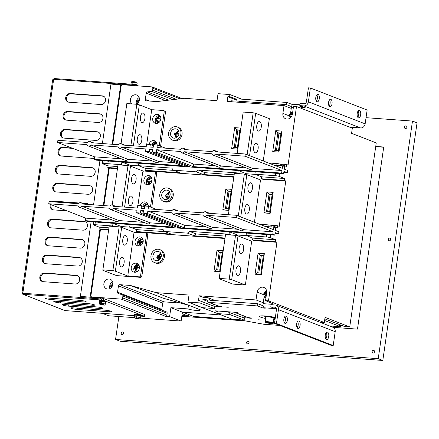 <?xml version="1.0" encoding="UTF-8"?>
<svg xmlns="http://www.w3.org/2000/svg" width="439" height="439" viewBox="0 0 439 439"><rect width="100%" height="100%" fill="white"/><g stroke="black" fill="none" stroke-linecap="round" stroke-linejoin="round"><path stroke-width="0.66" d="M131.618 178.218A4.818 2.305 -85.8 0 1 134.197 174.278A4.818 2.305 -85.8 0 1 136.068 179.946A4.818 2.305 -85.8 0 1 133.494 183.886A4.818 2.305 -85.8 0 1 131.618 178.218M128.49 199.932A4.818 2.305 -85.8 0 1 131.063 195.992A4.818 2.305 -85.8 0 1 132.94 201.66A4.818 2.305 -85.8 0 1 130.361 205.6A4.818 2.305 -85.8 0 1 128.49 199.932M122.047 206.917L128.007 165.563L118.009 164.834L112.225 204.969M128.007 165.563L130.493 166.134L143.449 171.166M130.493 166.134L124.588 207.104M252.414 188.457A4.818 2.305 94.2 0 0 250.543 182.789A4.818 2.305 94.2 0 0 247.969 186.729A4.818 2.305 94.2 0 0 249.84 192.397A4.818 2.305 94.2 0 0 252.414 188.457M249.286 210.166A4.818 2.305 94.2 0 0 247.415 204.503A4.818 2.305 94.2 0 0 244.836 208.443A4.818 2.305 94.2 0 0 246.713 214.106A4.818 2.305 94.2 0 0 249.286 210.166M238.311 216.004L244.353 174.069L234.36 173.339L228.401 214.698M244.353 174.069L246.839 174.645L260.514 179.952L254.417 222.255M246.839 174.645L240.742 216.948M122.788 239.507A4.818 2.305 -85.8 0 1 125.362 235.567A4.818 2.305 -85.8 0 1 127.239 241.231A4.818 2.305 -85.8 0 1 124.66 245.171A4.818 2.305 -85.8 0 1 122.788 239.507M119.66 261.216A4.818 2.305 -85.8 0 1 122.234 257.276A4.818 2.305 -85.8 0 1 124.105 262.945A4.818 2.305 -85.8 0 1 121.532 266.885A4.818 2.305 -85.8 0 1 119.66 261.216M119.172 226.848L109.179 226.118L102.869 269.892L112.867 270.622L119.172 226.848L121.658 227.418L134.619 232.451M102.869 269.892L102.858 270.281L116.533 275.588L129.028 276.504L129.071 276.197M121.658 227.418L115.353 271.192L129.028 276.504M115.353 271.192L112.867 270.622M140.453 116.933A4.818 2.305 -85.8 0 1 143.026 112.993A4.818 2.305 -85.8 0 1 144.897 118.662A4.818 2.305 -85.8 0 1 142.324 122.602A4.818 2.305 -85.8 0 1 140.453 116.933M137.319 138.647A4.818 2.305 -85.8 0 1 139.898 134.707A4.818 2.305 -85.8 0 1 141.77 140.376A4.818 2.305 -85.8 0 1 139.196 144.316A4.818 2.305 -85.8 0 1 137.319 138.647M130.877 145.633L136.836 104.279L139.322 104.85L152.284 109.876M139.322 104.85L133.418 145.819M136.836 104.279L126.844 103.544L121.06 143.685M261.249 127.173A4.818 2.305 94.2 0 0 259.372 121.504A4.818 2.305 94.2 0 0 256.799 125.444A4.818 2.305 94.2 0 0 258.67 131.113A4.818 2.305 94.2 0 0 261.249 127.173M258.116 148.881A4.818 2.305 94.2 0 0 256.244 143.218A4.818 2.305 94.2 0 0 253.671 147.158A4.818 2.305 94.2 0 0 255.542 152.821A4.818 2.305 94.2 0 0 258.116 148.881M247.141 154.72L253.182 112.785L255.668 113.355L269.343 118.667L263.246 160.97M255.668 113.355L249.571 155.664M253.182 112.785L243.19 112.055L237.23 153.414M243.585 249.742A4.818 2.305 94.2 0 0 241.713 244.073A4.818 2.305 94.2 0 0 239.134 248.013A4.818 2.305 94.2 0 0 241.011 253.682A4.818 2.305 94.2 0 0 243.585 249.742M240.457 271.456A4.818 2.305 94.2 0 0 238.58 265.787A4.818 2.305 94.2 0 0 236.006 269.727A4.818 2.305 94.2 0 0 237.878 275.396A4.818 2.305 94.2 0 0 240.457 271.456M235.523 235.359L225.525 234.624L219.22 278.403L229.213 279.133L235.523 235.359L238.009 235.93L251.684 241.236L245.374 285.01L231.699 279.703L229.213 279.133M219.22 278.403L219.204 278.787L232.879 284.099L245.374 285.01M238.009 235.93L231.699 279.703M273.19 322.961L273.887 318.143A4.011 0.51 -171.8 0 0 273.426 317.831A4.011 0.51 -171.8 0 0 268.992 316.942A4.011 0.51 -171.8 0 0 265.941 317.002L265.249 321.814A4.011 0.51 8.2 0 1 268.3 321.754A4.011 0.51 8.2 0 1 272.734 322.643A4.011 0.51 8.2 0 1 273.19 322.961C273.799 323.839 271.379 323.713 265.935 322.572L265.249 321.814M273.826 318.571A5.263 0.669 -171.8 0 0 275.121 318.324A5.263 0.669 -171.8 0 0 274.523 317.907A5.263 0.669 -171.8 0 0 268.706 316.744A5.263 0.669 -171.8 0 0 264.706 316.821A5.263 0.669 -171.8 0 0 265.304 317.232A5.263 0.669 -171.8 0 0 265.88 317.43M261.216 320.08L258.555 319.79L261.216 320.08M228.264 307.289L225.602 306.998L228.264 307.289M265.381 297.653A4.011 3.485 -68.8 0 0 265.886 298.18M285.065 323.428A3.748 1.794 -85.8 0 1 283.83 319.351A3.748 1.794 -85.8 0 1 285.866 316.014A3.748 1.794 -85.8 0 1 286.124 316.075A3.748 1.794 -85.8 0 1 287.358 320.152A3.748 1.794 -85.8 0 1 285.323 323.488A3.748 1.794 -85.8 0 1 285.065 323.428M297.834 328.383A3.748 1.794 -85.8 0 1 296.599 324.306A3.748 1.794 -85.8 0 1 298.635 320.969A3.748 1.794 -85.8 0 1 298.893 321.03A3.748 1.794 -85.8 0 1 300.128 325.107A3.748 1.794 -85.8 0 1 298.092 328.443A3.748 1.794 -85.8 0 1 297.834 328.383M326.462 339.495A3.748 1.794 -85.8 0 1 325.228 335.418A3.748 1.794 -85.8 0 1 327.264 332.082A3.748 1.794 -85.8 0 1 327.521 332.142A3.748 1.794 -85.8 0 1 328.756 336.219A3.748 1.794 -85.8 0 1 326.72 339.556A3.748 1.794 -85.8 0 1 326.462 339.495M266.95 291.019L265.864 292.511L265.727 293.482L263.894 293.444L263.762 294.086L263.707 294.761L265.535 294.794L265.957 297.894M273.941 308.123L273.843 308.82L276.18 308.99L270.786 306.899L274.847 307.196A2.228 1.937 111.2 0 1 275.341 307.305A2.228 1.937 111.2 0 1 276.482 309.528L274.49 323.356L276.444 323.499L278.436 309.671A4.461 3.874 -68.8 0 0 276.147 305.226A4.461 3.874 -68.8 0 0 275.165 305.006L271.104 304.71L270.786 306.899M213.502 306.082L220.899 306.625L221.893 306.554L217.925 305.862A2.228 1.937 111.2 0 1 217.431 305.747L208.454 302.262A2.228 1.937 -68.8 0 0 208.942 302.372L257.512 305.928L262.906 308.019L265.249 308.194L264.262 307.81A3.567 1.707 -85.8 0 1 263.12 303.667L264.157 296.462M234.821 312.266A2.228 1.937 -68.8 0 0 235.523 312.771A2.228 1.937 -68.8 0 0 236.017 312.881L238.267 312.908L235.617 312.321L215.428 310.845L218.013 311.849M243.376 317.677L250.817 318.22L251.777 318.154L247.837 317.474A2.228 1.937 111.2 0 1 247.344 317.359L235.523 312.771M194.45 304.551L194.883 304.721M228.812 317.891L194.433 304.688M263.126 305.796L257.83 303.739L209.968 300.238A0.894 0.774 111.2 0 1 209.304 299.508A2.228 1.937 -68.8 0 0 208.135 297.79A2.228 1.937 -68.8 0 0 207.647 297.68L203.197 297.351L202.878 299.541L206.621 299.815A0.894 0.774 111.2 0 1 207.285 300.545A2.228 1.937 -68.8 0 0 208.454 302.262M274.49 323.356L331.253 345.389L333.206 345.531L335.198 331.703A4.461 3.874 -68.8 0 0 332.905 327.258L276.147 305.226M333.206 345.531L276.444 323.499M284.851 316.552A3.748 1.794 -85.8 0 1 284.39 322.808M297.62 321.507A3.748 1.794 -85.8 0 1 297.159 327.768M326.243 332.619A3.748 1.794 -85.8 0 1 325.787 338.881M273.843 308.82L272.849 308.436L264.262 307.81M238.849 319.718L263.91 324.273L279.857 325.442M296.726 326.676L297.746 326.748M257.83 303.739L257.512 305.928M263.186 306.093L262.906 308.019M207.482 301.33L202.878 299.541M263.12 303.667L271.708 304.293L271.878 303.108M272.91 303.503L272.8 304.26A1.783 0.856 -85.8 0 0 272.762 304.831M271.708 304.293A3.567 1.707 94.2 0 0 271.659 304.748M271.966 307.355A3.567 1.707 94.2 0 0 272.849 308.436M267 322.341L266.901 322.66L269.058 323.142L271.313 323.307L271.412 322.989L267 322.341M271.362 322.978L271.313 323.307M269.151 322.5L269.058 323.142M265.727 293.482L266.517 293.79L263.894 293.444M266.33 295.101L265.535 294.794M264.404 293.642L264.251 294.712M316.332 101.135A3.748 1.794 94.2 0 0 316.793 94.873M317.007 101.749A3.748 1.794 94.2 0 0 317.265 101.81A3.748 1.794 94.2 0 0 319.301 98.479A3.748 1.794 94.2 0 0 318.066 94.396A3.748 1.794 94.2 0 0 317.814 94.341A3.748 1.794 94.2 0 0 315.773 97.672A3.748 1.794 94.2 0 0 317.007 101.749M329.102 106.09A3.748 1.794 94.2 0 0 329.563 99.829M329.777 106.71A3.748 1.794 94.2 0 0 330.035 106.765A3.748 1.794 94.2 0 0 332.071 103.434A3.748 1.794 94.2 0 0 330.836 99.351A3.748 1.794 94.2 0 0 330.583 99.296A3.748 1.794 94.2 0 0 328.542 102.627A3.748 1.794 94.2 0 0 329.777 106.71M357.73 117.202A3.748 1.794 94.2 0 0 358.191 110.941M358.405 117.822A3.748 1.794 94.2 0 0 358.663 117.877A3.748 1.794 94.2 0 0 360.699 114.546A3.748 1.794 94.2 0 0 359.464 110.463A3.748 1.794 94.2 0 0 359.212 110.408A3.748 1.794 94.2 0 0 357.17 113.739A3.748 1.794 94.2 0 0 358.405 117.822M292.714 112.241L291.628 113.734L291.485 114.705L289.658 114.667L289.471 115.984L291.298 116.017L291.161 116.983A1.783 1.547 111.2 0 1 290.437 115.951M292.681 112.23L292.506 112.214C290.827 112.576 289.817 113.619 289.477 115.353L290.146 118.02M301.812 107.22L302.844 107.544L302.943 106.842M302.844 107.544L305.187 107.714L299.793 105.618L300.106 103.428L304.167 103.73A2.228 1.937 -68.8 0 0 306.433 101.683L308.43 87.849L310.378 87.992L308.387 101.826A4.461 3.874 111.2 0 1 303.854 105.914L299.793 105.618M242.202 102.523L238.657 101.151L286.519 104.647L291.545 106.6M310.378 87.992L367.141 110.024L365.149 123.858A4.461 3.874 111.2 0 1 360.611 127.947L349.724 127.151M231.386 101.733L231.518 100.805L235.26 101.08A0.894 0.774 -68.8 0 0 236.122 100.46A2.228 1.937 111.2 0 1 238.262 98.907L286.832 102.463L292.577 104.581M286.519 104.647L286.832 102.463M238.657 101.151A0.894 0.774 -68.8 0 0 237.801 101.766A2.228 1.937 111.2 0 1 237.603 102.188M292.149 105.086L292.226 104.553M299.914 104.767L293.34 104.284A3.567 1.707 94.2 0 0 291.43 107.204L290.569 113.185M302.059 107.237A1.783 0.856 94.2 0 0 301.939 107.209A1.783 0.856 94.2 0 0 301.066 108.268M300.018 107.835A3.567 1.707 -85.8 0 1 300.611 105.936M292.204 115.013L289.658 114.667M292.215 114.985L291.485 114.705M291.71 116.176L291.298 116.017M290.163 114.864L290.009 115.934M80.381 296.303L92.141 297.422L80.381 296.303L91.131 221.711M93.562 204.837L99.966 160.427M102.397 143.548L110.963 84.085L121.779 84.936M92.141 297.422L92.185 297.121M265.31 226.48L273.821 227.106L273.453 229.646L236.467 215.286L207.021 213.134A2.409 2.091 -68.8 0 0 205.864 211.845A2.409 2.091 -68.8 0 0 205.337 211.724A2.409 2.091 -68.8 0 0 203.284 212.86L175.787 210.846A2.409 2.091 -68.8 0 0 174.634 209.562A2.409 2.091 -68.8 0 0 174.102 209.441A2.409 2.091 -68.8 0 0 172.05 210.577L148.152 208.827L148.514 206.286L144.766 206.012L144.404 208.552L141.122 208.311L141.49 205.776L137.742 205.501L137.374 208.037L113.476 206.292A2.409 2.091 -68.8 0 0 112.318 205.002A2.409 2.091 -68.8 0 0 111.786 204.887A2.409 2.091 -68.8 0 0 109.739 206.017L82.241 204.009A2.409 2.091 -68.8 0 0 81.083 202.719A2.409 2.091 -68.8 0 0 80.556 202.598A2.409 2.091 -68.8 0 0 78.504 203.734L49.058 201.578L48.745 203.767L78.186 205.924A2.409 2.091 -68.8 0 0 79.344 207.208A2.409 2.091 -68.8 0 0 81.923 206.193L109.421 208.207A2.409 2.091 -68.8 0 0 110.579 209.491A2.409 2.091 -68.8 0 0 113.158 208.481L137.056 210.226L136.694 212.767L140.442 213.041L140.809 210.5L144.085 210.742L143.718 213.283L147.471 213.557L147.833 211.016L171.731 212.761A2.409 2.091 -68.8 0 0 172.889 214.051A2.409 2.091 -68.8 0 0 175.474 213.036L202.966 215.05A2.409 2.091 -68.8 0 0 204.124 216.334A2.409 2.091 -68.8 0 0 206.703 215.324L236.149 217.475L273.14 231.83L243.694 229.679L206.703 215.324M237.296 229.213L212.46 227.397L175.474 213.036M165.536 223.961L150.149 222.836L113.158 208.481M143.751 222.37L118.914 220.554L81.923 206.193M177.57 226.42L177.433 227.397L180.709 227.638L143.718 213.283M143.943 211.719L140.809 210.5M110.579 209.491L147.564 223.852A2.409 2.091 -68.8 0 0 150.149 222.836M79.344 207.208L116.33 221.569A2.409 2.091 -68.8 0 0 118.914 220.554M112.516 220.087L85.731 218.128L85.369 220.663L173.685 227.122L136.694 212.767M85.731 218.128L48.745 203.767M85.369 220.663L87.345 221.432L274.748 235.139L275.116 232.599L278.578 233.943L278.891 231.754L275.434 230.409L275.796 227.874L273.821 227.106M144.629 206.994L141.49 205.776M156.663 209.447L148.514 206.286M147.471 213.557L184.457 227.912L272.773 234.371L274.748 235.139M177.433 227.397L140.442 213.041M236.467 215.286L236.149 217.475M272.773 234.371L273.14 231.83M204.124 216.334L241.115 230.694A2.409 2.091 -68.8 0 0 243.694 229.679M172.889 214.051L209.88 228.406A2.409 2.091 -68.8 0 0 212.46 227.397M206.061 226.925L184.824 225.372L147.833 211.016M184.457 227.912L184.824 225.372M274.962 233.68L278.578 233.943M252.529 168.395L281.97 170.546L244.978 156.191L215.538 154.034L252.529 168.395A2.409 2.091 111.2 0 1 250.477 169.525A2.409 2.091 111.2 0 1 249.945 169.41L212.953 155.049A2.409 2.091 111.2 0 1 211.801 153.765L184.303 151.751L221.294 166.112L246.125 167.928M215.538 154.034A2.409 2.091 111.2 0 1 213.486 155.17A2.409 2.091 111.2 0 1 212.953 155.049M221.294 166.112A2.409 2.091 111.2 0 1 219.242 167.243A2.409 2.091 111.2 0 1 218.71 167.122L181.719 152.767A2.409 2.091 111.2 0 1 180.566 151.477L156.668 149.732L193.654 164.087L214.891 165.64M184.303 151.751A2.409 2.091 111.2 0 1 182.251 152.887A2.409 2.091 111.2 0 1 181.719 152.767M186.405 165.135L186.262 166.112L149.271 151.757L145.523 151.482L145.891 148.942L121.993 147.197L158.978 161.552A2.409 2.091 111.2 0 1 156.926 162.688A2.409 2.091 111.2 0 1 156.399 162.567L119.408 148.206A2.409 2.091 111.2 0 1 118.25 146.922L90.758 144.908L127.744 159.269L152.58 161.086M121.993 147.197A2.409 2.091 111.2 0 1 119.94 148.327A2.409 2.091 111.2 0 1 119.408 148.206M127.744 159.269A2.409 2.091 111.2 0 1 125.697 160.4A2.409 2.091 111.2 0 1 125.164 160.284L88.173 145.924A2.409 2.091 111.2 0 1 87.021 144.64L57.575 142.483L94.566 156.844L121.345 158.803M90.758 144.908A2.409 2.091 111.2 0 1 88.705 146.044A2.409 2.091 111.2 0 1 88.173 145.924M57.575 142.483L57.888 140.293L87.334 142.45A2.409 2.091 111.2 0 1 89.918 141.435A2.409 2.091 111.2 0 1 91.071 142.719L118.568 144.733A2.409 2.091 111.2 0 1 121.153 143.718A2.409 2.091 111.2 0 1 122.305 145.007L146.203 146.752L146.571 144.217L150.319 144.491L149.951 147.027L153.233 147.268L153.601 144.727L157.349 145.002L156.981 147.542L180.879 149.287A2.409 2.091 111.2 0 1 183.464 148.278A2.409 2.091 111.2 0 1 184.616 149.562L212.114 151.576A2.409 2.091 111.2 0 1 214.698 150.561A2.409 2.091 111.2 0 1 215.851 151.85L245.297 154.001L282.288 168.356L282.65 165.821L284.631 166.59L284.263 169.125L287.721 170.469L287.408 172.659L283.945 171.314L283.583 173.855L96.174 160.147L94.198 159.379L94.566 156.844M193.654 164.087L193.292 166.628L156.3 152.267L152.552 151.998L189.544 166.354L186.262 166.112M152.777 150.434L149.639 149.216L152.92 149.458L152.552 151.998M145.523 151.482L182.514 165.838L94.198 159.379M158.978 161.552L174.371 162.677M281.97 170.546L281.602 173.087L193.292 166.628M281.602 173.087L283.583 173.855M153.458 145.71L150.319 144.491M165.492 148.162L157.349 145.002M274.139 165.196L282.65 165.821M244.978 156.191L245.297 154.001M283.792 172.395L287.408 172.659M149.639 149.216L149.271 151.757M156.668 149.732L156.3 152.267M188.452 305.248L187.919 308.913A6.245 0.796 -171.8 0 0 196.271 310.433A6.245 0.796 -171.8 0 0 199.564 310.203A6.245 0.796 -171.8 0 0 198.851 309.714L198.922 309.248M160.762 117.317L158.973 116.357L155.746 118.931L157.338 122.585L158.666 122.717M157.338 122.585L158.161 122.904A3.254 2.826 -68.8 0 0 158.287 122.947M156.981 143.58L155.186 142.62L151.976 145.133M151.932 178.602L150.143 177.641L146.917 180.215L148.503 183.87L149.836 184.001M148.503 183.87L149.326 184.188A3.254 2.826 -68.8 0 0 149.452 184.232M148.146 204.865L146.357 203.905L143.147 206.418M143.103 239.886L141.314 238.926L138.087 241.499L139.673 245.154L141.007 245.286M139.673 245.154L140.496 245.472A3.254 2.826 -68.8 0 0 140.623 245.516M139.317 266.149L137.528 265.189L134.301 267.763L135.887 271.417L137.22 271.554M135.887 271.417L136.71 271.741A3.254 2.826 -68.8 0 0 136.836 271.785M157.102 144.985A4.637 4.028 -68.8 0 0 154.676 140.82A4.637 4.028 -68.8 0 0 153.655 140.59A4.637 4.028 -68.8 0 0 149.024 144.393M156.125 123.43A4.637 4.028 -68.8 0 0 160.723 119.765A4.637 4.028 -68.8 0 0 158.463 114.557A4.637 4.028 -68.8 0 0 157.442 114.327A4.637 4.028 -68.8 0 0 152.843 117.992A4.637 4.028 -68.8 0 0 155.104 123.2A4.637 4.028 -68.8 0 0 156.125 123.43M148.272 206.27A4.637 4.028 -68.8 0 0 145.847 202.105A4.637 4.028 -68.8 0 0 144.826 201.874A4.637 4.028 -68.8 0 0 140.195 205.677M147.295 184.715A4.637 4.028 -68.8 0 0 151.894 181.049A4.637 4.028 -68.8 0 0 149.628 175.841A4.637 4.028 -68.8 0 0 148.607 175.611A4.637 4.028 -68.8 0 0 144.008 179.277A4.637 4.028 -68.8 0 0 146.275 184.484A4.637 4.028 -68.8 0 0 147.295 184.715M134.68 272.268A4.637 4.028 -68.8 0 0 139.278 268.597A4.637 4.028 -68.8 0 0 137.012 263.389A4.637 4.028 -68.8 0 0 135.991 263.159A4.637 4.028 -68.8 0 0 131.393 266.83A4.637 4.028 -68.8 0 0 133.659 272.037A4.637 4.028 -68.8 0 0 134.68 272.268M138.466 245.999A4.637 4.028 -68.8 0 0 143.065 242.333A4.637 4.028 -68.8 0 0 140.798 237.126A4.637 4.028 -68.8 0 0 139.778 236.895A4.637 4.028 -68.8 0 0 135.179 240.561A4.637 4.028 -68.8 0 0 137.445 245.774A4.637 4.028 -68.8 0 0 138.466 245.999M174.096 138.186A4.769 4.143 -68.8 0 0 178.827 134.416A4.769 4.143 -68.8 0 0 176.494 129.055A4.769 4.143 -68.8 0 0 175.446 128.819A4.769 4.143 -68.8 0 0 170.716 132.594A4.769 4.143 -68.8 0 0 173.043 137.95A4.769 4.143 -68.8 0 0 174.096 138.186M178.591 131.096L178.174 131.036L174.612 133.703L175.968 137.857M175.759 126.63A7.002 6.08 -68.8 0 0 168.823 132.166A7.002 6.08 -68.8 0 0 172.236 140.03A7.002 6.08 -68.8 0 0 173.778 140.376A7.002 6.08 -68.8 0 0 180.72 134.839A7.002 6.08 -68.8 0 0 177.301 126.975A7.002 6.08 -68.8 0 0 175.759 126.63M172.236 140.03L173.389 140.48A7.002 6.08 -68.8 0 0 174.936 140.826A7.002 6.08 -68.8 0 0 181.872 135.289A7.002 6.08 -68.8 0 0 178.459 127.425L177.301 126.975M165.262 199.471A4.769 4.143 -68.8 0 0 169.992 195.701A4.769 4.143 -68.8 0 0 167.665 190.339A4.769 4.143 -68.8 0 0 166.611 190.103A4.769 4.143 -68.8 0 0 161.887 193.879A4.769 4.143 -68.8 0 0 164.213 199.235A4.769 4.143 -68.8 0 0 165.262 199.471M169.761 192.381L169.339 192.32L165.777 194.987L167.138 199.147M166.93 187.914A7.002 6.08 -68.8 0 0 159.988 193.451A7.002 6.08 -68.8 0 0 163.407 201.314A7.002 6.08 -68.8 0 0 164.949 201.66A7.002 6.08 -68.8 0 0 171.89 196.123A7.002 6.08 -68.8 0 0 168.472 188.265A7.002 6.08 -68.8 0 0 166.93 187.914M163.407 201.314L164.559 201.764A7.002 6.08 -68.8 0 0 166.101 202.11A7.002 6.08 -68.8 0 0 173.043 196.573A7.002 6.08 -68.8 0 0 169.624 188.71L168.472 188.265M156.432 260.755A4.769 4.143 -68.8 0 0 161.162 256.985A4.769 4.143 -68.8 0 0 158.836 251.624A4.769 4.143 -68.8 0 0 157.782 251.388A4.769 4.143 -68.8 0 0 153.052 255.163A4.769 4.143 -68.8 0 0 155.379 260.519A4.769 4.143 -68.8 0 0 156.432 260.755M160.932 253.665L160.509 253.605L156.948 256.272L158.303 260.431M158.1 249.204A7.002 6.08 -68.8 0 0 151.159 254.741A7.002 6.08 -68.8 0 0 154.572 262.599A7.002 6.08 -68.8 0 0 156.119 262.945A7.002 6.08 -68.8 0 0 163.056 257.408A7.002 6.08 -68.8 0 0 159.642 249.55A7.002 6.08 -68.8 0 0 158.1 249.204M154.572 262.599L155.73 263.049A7.002 6.08 -68.8 0 0 157.272 263.395A7.002 6.08 -68.8 0 0 164.208 257.858A7.002 6.08 -68.8 0 0 160.795 249.994L159.642 249.55M139.399 98.462L137.314 103.823M112.85 282.667L110.771 288.028M136.661 104.262A5.125 4.456 -68.8 0 0 139.465 99.401A5.125 4.456 -68.8 0 0 136.776 95.027A5.125 4.456 -68.8 0 0 135.646 94.775A5.125 4.456 -68.8 0 0 130.8 98.117A5.125 4.456 -68.8 0 0 131.941 103.917M107.648 289.049A5.125 4.456 -68.8 0 0 112.73 284.993A5.125 4.456 -68.8 0 0 110.227 279.237A5.125 4.456 -68.8 0 0 109.102 278.979A5.125 4.456 -68.8 0 0 104.016 283.034A5.125 4.456 -68.8 0 0 106.518 288.796A5.125 4.456 -68.8 0 0 107.648 289.049M199.816 229.657A3.924 3.408 -68.8 0 0 200.063 229.767A3.924 3.408 -68.8 0 0 200.93 229.959A3.924 3.408 -68.8 0 0 202.099 229.827M98.309 222.233A3.924 3.408 -68.8 0 0 98.55 222.343A3.924 3.408 -68.8 0 0 99.417 222.535A3.924 3.408 -68.8 0 0 100.591 222.403M107.138 160.948A3.924 3.408 -68.8 0 0 107.385 161.058A3.924 3.408 -68.8 0 0 108.246 161.25A3.924 3.408 -68.8 0 0 109.421 161.118M208.651 168.373A3.924 3.408 -68.8 0 0 208.893 168.483A3.924 3.408 -68.8 0 0 209.76 168.675A3.924 3.408 -68.8 0 0 210.934 168.543M136.908 85.215L136.941 85.001A3.035 0.384 -171.8 0 0 132.534 84.025A3.035 0.384 -171.8 0 0 130.937 84.14L130.932 84.156M100.718 302.361A2.985 0.379 8.2 0 1 101.091 302.383A2.985 0.379 8.2 0 1 101.497 302.416L101.371 303.294A2.985 0.379 8.2 0 1 105.305 304.222L105.558 302.471A2.985 0.379 -171.8 0 0 101.217 301.511A2.985 0.379 -171.8 0 0 99.642 301.62L99.39 303.371A2.985 0.379 8.2 0 1 100.591 303.239L100.718 302.361L101.464 302.652M135.936 316.031A2.985 0.379 8.2 0 1 136.309 316.053A2.985 0.379 8.2 0 1 136.716 316.091L136.589 316.963A2.985 0.379 8.2 0 1 140.524 317.891L140.776 316.14A2.985 0.379 -171.8 0 0 136.436 315.18A2.985 0.379 -171.8 0 0 134.861 315.29L134.608 317.04A2.985 0.379 8.2 0 1 135.81 316.909L135.936 316.031L136.683 316.321M105.547 302.537A3.035 0.384 -171.8 0 0 105.601 302.476A3.035 0.384 -171.8 0 0 101.2 301.5A3.035 0.384 -171.8 0 0 99.598 301.609A3.035 0.384 -171.8 0 0 99.631 301.681M105.601 302.476L105.662 302.037A3.035 0.384 -171.8 0 0 101.261 301.061A3.035 0.384 -171.8 0 0 99.658 301.176L99.598 301.609M140.765 316.206A3.035 0.384 -171.8 0 0 140.82 316.146A3.035 0.384 -171.8 0 0 136.419 315.169A3.035 0.384 -171.8 0 0 134.817 315.284A3.035 0.384 -171.8 0 0 134.85 315.356M144.393 316.382L140.82 316.129L140.881 315.707A3.035 0.384 -171.8 0 0 136.48 314.736A3.035 0.384 -171.8 0 0 134.877 314.845L134.817 315.284M105.629 302.262A3.523 0.45 -171.8 0 0 106.15 302.109A3.523 0.45 -171.8 0 0 101.036 300.973A3.523 0.45 -171.8 0 0 99.176 301.105A3.523 0.45 -171.8 0 0 99.626 301.401M106.15 302.109L106.211 301.67A3.523 0.45 -171.8 0 0 101.096 300.539A3.523 0.45 -171.8 0 0 99.236 300.666L99.176 301.105M140.848 315.937A3.523 0.45 -171.8 0 0 141.369 315.778A3.523 0.45 -171.8 0 0 136.255 314.648A3.523 0.45 -171.8 0 0 134.394 314.774A3.523 0.45 -171.8 0 0 134.844 315.07M141.369 315.778L141.429 315.339A3.523 0.45 -171.8 0 0 136.315 314.209A3.523 0.45 -171.8 0 0 134.455 314.335L134.394 314.774M276.938 242.29L275.456 241.713L252.579 240.04L254.06 240.616L276.938 242.29L268.498 300.858L265.529 300.644L266.654 292.851A5.438 4.725 -68.8 0 0 263.861 287.43A5.438 4.725 -68.8 0 0 262.659 287.161A5.438 4.725 -68.8 0 0 257.128 292.154L256.003 299.947L199.158 295.787L198.477 300.512L200.157 300.902L199.866 302.915L187.996 302.048L189.006 295.046L156.136 292.637L130.339 285.443L119.798 284.675L164.082 301.862A1.339 1.163 -68.8 0 0 162.721 303.091L161.815 309.369A1.339 1.163 -68.8 0 0 161.931 310.159M182.723 312.167L193.67 316.415A1328.535 169.256 8.2 0 0 240.539 320.026M324.838 318.873L344.653 326.561L349.729 326.934L376.25 142.905L351.579 133.324L352.319 128.161L296.506 106.496L288.066 165.069L286.585 164.493L279.747 163.994M339.77 324.668A3.122 2.711 -68.8 0 0 339.188 326.161L340.428 326.643A1328.535 169.256 8.2 0 1 329.678 326.007M340.428 326.643L340.659 325.014M132.435 82.263A2.985 0.379 -171.8 0 0 131.234 82.395C131.623 81.577 132.183 81.286 132.907 81.533L132.309 83.136A2.985 0.379 8.2 0 1 132.682 83.158A2.985 0.379 8.2 0 1 133.088 83.19L133.703 81.588C137.429 82.422 136.277 81.572 137.149 83.245A2.985 0.379 -171.8 0 0 133.215 82.318M180.654 303.075L164.082 301.862M122.272 294.772L166.414 311.904A1.339 1.163 111.2 0 1 167.171 313.259L166.913 315.076A1.339 1.163 111.2 0 1 165.552 316.299L169.613 316.601L170.897 307.668L187.919 308.913M198.851 309.714L200.414 309.83L189.044 305.412L163.253 298.218L130.339 285.443M189.044 305.412L156.136 292.637M102.265 313.309L108.603 315.773L134.751 317.682M131.371 85.396L131.437 84.957L133.538 84.354A2.228 0.285 8.2 0 1 134.543 84.623L137.731 85.857M258.083 253.204L264.333 253.665L261.304 274.677L255.059 274.216L258.083 253.204L260.217 255.388L257.693 272.899L260.821 273.129L263.34 255.619L260.217 255.388L261.287 255.805L258.812 272.981M220.191 271.67L213.985 271.214L217.014 250.203L223.215 250.658M165.552 316.299L121.268 299.113L91.91 296.967A1.339 1.163 -68.8 0 1 90.928 295.568L100.465 229.377L108.625 229.976M121.268 299.113A1.339 1.163 -68.8 0 0 122.629 297.889L166.913 315.076M167.171 313.259L122.893 296.073L122.629 297.889M122.893 296.073A1.339 1.163 -68.8 0 0 122.135 294.717L118.289 293.537A1.339 1.163 111.2 0 1 117.537 292.176L161.815 309.369M162.721 303.091L118.442 285.904L117.537 292.176M118.442 285.904A1.339 1.163 111.2 0 1 119.798 284.675M246.614 235.688L237.664 235.035L237.548 235.82M136.227 231.529L136.507 229.602L129.708 226.963L162.973 229.399L164.416 231.446L171.21 234.086L136.227 231.529L137.714 232.105L224.971 238.487M130.268 227.182L121.312 226.524L121.202 227.314M128.627 276.027L129.906 276.521A1.339 1.163 -68.8 0 0 130.196 276.586L140.507 277.344A1.339 1.163 -68.8 0 0 141.863 276.115L147.795 234.964A1.339 1.163 -68.8 0 0 147.109 233.63L145.83 233.136A1.339 1.163 -68.8 0 0 145.534 233.071L135.228 232.319A1.339 1.163 -68.8 0 0 133.868 233.543L127.941 274.693A1.339 1.163 -68.8 0 0 128.923 276.093L139.229 276.844A1.339 1.163 -68.8 0 0 140.59 275.615L146.516 234.47A1.339 1.163 -68.8 0 0 145.83 233.136M266.917 191.92L273.162 192.375L270.133 213.387L263.888 212.931L266.917 191.92L269.052 194.104L266.528 211.614L269.65 211.845L272.175 194.334L269.052 194.104L270.122 194.521L267.647 211.697M229.021 210.38L222.814 209.93L225.844 188.918L232.05 189.368M103.895 205.589L109.295 168.093L117.454 168.691M259.564 224.252L268.18 224.883A2.853 0.362 8.2 0 1 271.999 225.575L277.475 227.704L277.75 225.778L279.237 226.354L285.773 181L262.89 179.326L261.408 178.755L284.285 180.429L285.773 181M255.443 174.404L246.493 173.751L246.378 174.535M145.062 170.244L145.336 168.318L138.543 165.679L171.808 168.11L173.246 170.162L180.045 172.801L145.062 170.244L146.544 170.82L233.8 177.202M139.097 165.893L130.147 165.24L130.032 166.03M151.746 207.543L156.624 173.679A1.339 1.163 -68.8 0 0 155.938 172.346L154.66 171.852A1.339 1.163 -68.8 0 0 154.369 171.786L144.058 171.029A1.339 1.163 -68.8 0 0 142.697 172.258L137.906 205.512M275.747 130.635L281.992 131.091L278.968 152.103L272.718 151.647L275.747 130.635L277.882 132.819L275.357 150.33L278.48 150.561L281.004 133.05L277.882 132.819L278.952 133.237L276.477 150.412M237.85 149.095L231.644 148.645L234.673 127.634L240.879 128.084M112.724 144.305L121.131 85.973A1.339 1.163 -68.8 0 1 122.492 84.743L151.85 86.895A1.339 1.163 -68.8 0 1 152.832 88.294L152.574 90.105L176.132 99.247M236.341 99.993L227.846 96.695L227.166 101.425L284.011 105.585L282.892 113.377A5.438 4.725 -68.8 0 0 285.685 118.793A5.438 4.725 -68.8 0 0 292.418 114.074L293.537 106.282L296.506 106.496M227.846 96.695L229.602 96.558L229.893 94.55L218.024 93.677L217.014 100.685L184.144 98.281L156.838 101.59L146.297 100.816A1.339 1.163 111.2 0 1 145.314 99.423L149.523 101.058M165.327 100.558L146.214 93.145L145.314 99.423M146.214 93.145A1.339 1.163 111.2 0 1 147.345 91.921L168.576 100.163M172.884 99.642L151.444 91.323L147.345 91.921M151.444 91.323A1.339 1.163 -68.8 0 0 152.574 90.105M160.581 146.258L165.459 112.395A1.339 1.163 -68.8 0 0 164.773 111.062L163.495 110.568A1.339 1.163 -68.8 0 0 163.198 110.502L152.893 109.745A1.339 1.163 -68.8 0 0 151.532 110.974L146.741 144.228M129.708 226.963L130.059 224.554L113.037 223.314L112.647 225.981L94.923 224.686A2.853 0.362 -171.8 0 0 93.419 224.79A2.853 0.362 -171.8 0 0 93.743 225.015L99.225 227.139L98.984 228.807L100.465 229.377M164.416 231.446L187.453 233.136L189.445 231.331L229.037 234.228L229.383 231.819L246.405 233.065L246.059 235.474L266.44 236.967L266.786 234.558M138.543 165.679L138.889 163.27L121.866 162.024L121.482 164.696L103.758 163.401A2.853 0.362 -171.8 0 0 102.249 163.506A2.853 0.362 -171.8 0 0 102.578 163.731L108.054 165.854L107.813 167.517L109.295 168.093M173.246 170.162L196.282 171.847L198.28 170.047L237.867 172.944L238.212 170.535L255.235 171.781L254.889 174.19L275.269 175.677L275.615 173.273M275.456 241.713L275.736 239.787L270.254 237.658A2.853 0.362 -171.8 0 0 266.44 236.967M284.285 180.429L284.565 178.503L279.089 176.374A2.853 0.362 -171.8 0 0 275.269 175.677M277.75 225.778L270.912 225.278M225.037 238.026L194.247 235.77L187.453 233.136M108.691 229.515L98.984 228.807M233.866 176.741L203.076 174.486L196.282 171.847M117.52 168.23L107.813 167.517M165.031 231.688L136.507 229.602M108.927 227.852L99.225 227.139M173.866 170.403L145.336 168.318M117.762 166.568L108.054 165.854M268.394 162.968L277.009 163.599A2.853 0.362 8.2 0 1 280.828 164.29L286.305 166.419L286.585 164.493M284.565 178.503L261.688 176.829L261.408 178.755M234.146 174.815L205.073 172.686L203.076 174.486M275.736 239.787L252.853 238.114L252.579 240.04M225.317 236.1L196.244 233.971L194.247 235.77M132.979 81.55L133.44 81.725M138.927 318.741L138.033 318.451L138.795 318.374L136.886 318.001L136.589 316.963M103.708 305.072L102.814 304.781L103.577 304.704L101.667 304.331L101.371 303.294M100.591 303.239L100.882 304.276L101.623 304.562L100.454 304.474L103.094 304.885M135.81 316.909L136.101 317.946L136.842 318.231L135.673 318.149L138.312 318.555M241.796 99.165L229.893 94.55M236.868 99.379L229.602 96.558M218.128 311.042L217.76 313.6L232.28 319.235L244.15 320.102L244.441 318.088L228.236 312.069L228.28 311.783M242.794 317.452L243.047 315.69M229.921 312.453L229.63 314.467L244.15 320.102M217.76 313.6L229.63 314.467M170.897 307.668L182.432 312.145L181.142 321.074L169.613 316.601M73.017 307.854A4.412 0.56 -171.8 0 0 70.684 308.013A4.412 0.56 -171.8 0 0 77.094 309.435L109.185 311.783A4.412 0.56 -171.8 0 0 111.517 311.619A4.412 0.56 -171.8 0 0 105.108 310.197L73.017 307.854M64.571 304.573A4.412 0.56 -171.8 0 0 62.239 304.737A4.412 0.56 -171.8 0 0 68.649 306.159L100.745 308.502A4.412 0.56 -171.8 0 0 103.072 308.343A4.412 0.56 -171.8 0 0 96.662 306.921L64.571 304.573M56.126 301.297A4.412 0.56 -171.8 0 0 53.794 301.456A4.412 0.56 -171.8 0 0 60.203 302.877L92.3 305.226A4.412 0.56 -171.8 0 0 94.626 305.067A4.412 0.56 -171.8 0 0 88.223 303.645L56.126 301.297M47.681 298.021A4.412 0.56 -171.8 0 0 45.354 298.18A4.412 0.56 -171.8 0 0 51.758 299.601L83.854 301.95A4.412 0.56 -171.8 0 0 86.187 301.785A4.412 0.56 -171.8 0 0 79.777 300.364L47.681 298.021M91.91 296.967L93.309 297.51L100.729 298.054A2.228 0.285 8.2 0 1 103.708 298.597L103.456 300.347L144.239 316.173L144.491 314.423A2.228 0.285 8.2 0 1 144.744 314.598L144.491 316.349A2.228 0.285 -171.8 0 0 144.239 316.173M103.456 300.347A2.228 0.285 -171.8 0 0 102.452 300.078L100.602 298.926L100.729 298.054M103.708 298.597L144.491 314.423M188.666 314.472L188.073 315.965A1328.535 169.256 8.2 0 1 181.955 315.465M339.188 326.161L324.602 320.503M268.498 300.858L324.311 322.522L325.058 317.359L349.729 326.934M43.077 281.673L75.173 284.017A4.412 3.836 -68.8 0 0 79.547 280.526A4.412 3.836 -68.8 0 0 77.396 275.571A4.412 3.836 -68.8 0 0 76.419 275.352L44.328 273.003A4.412 3.836 -68.8 0 0 39.954 276.493A4.412 3.836 -68.8 0 0 42.106 281.454A4.412 3.836 -68.8 0 0 43.077 281.673M45.667 263.724L77.758 266.072A4.412 3.836 -68.8 0 0 82.137 262.577A4.412 3.836 -68.8 0 0 79.98 257.622A4.412 3.836 -68.8 0 0 79.009 257.402L46.913 255.054A4.412 3.836 -68.8 0 0 42.539 258.549A4.412 3.836 -68.8 0 0 44.69 263.504A4.412 3.836 -68.8 0 0 45.667 263.724M48.252 245.774L80.342 248.123A4.412 3.836 -68.8 0 0 84.722 244.633A4.412 3.836 -68.8 0 0 82.565 239.672A4.412 3.836 -68.8 0 0 81.594 239.458L49.503 237.109A4.412 3.836 -68.8 0 0 45.124 240.599A4.412 3.836 -68.8 0 0 47.28 245.56A4.412 3.836 -68.8 0 0 48.252 245.774M50.836 227.83L82.933 230.173A4.412 3.836 -68.8 0 0 87.306 226.683A4.412 3.836 -68.8 0 0 85.155 221.728A4.412 3.836 -68.8 0 0 84.178 221.508L52.087 219.16A4.412 3.836 -68.8 0 0 47.708 222.65A4.412 3.836 -68.8 0 0 49.865 227.611A4.412 3.836 -68.8 0 0 50.836 227.83M50.386 204.404A4.412 3.836 -68.8 0 0 52.45 209.661A4.412 3.836 -68.8 0 0 53.426 209.88L67.057 210.879M79.185 203.005L54.672 201.216A4.412 3.836 -68.8 0 0 52.362 201.819M88.854 204.492A4.412 3.836 -68.8 0 0 87.74 203.778A4.412 3.836 -68.8 0 0 86.768 203.559L82.433 203.246M56.011 191.931L88.102 194.279A4.412 3.836 -68.8 0 0 92.481 190.789A4.412 3.836 -68.8 0 0 90.324 185.829A4.412 3.836 -68.8 0 0 89.353 185.615L57.262 183.266A4.412 3.836 -68.8 0 0 52.883 186.756A4.412 3.836 -68.8 0 0 55.04 191.717A4.412 3.836 -68.8 0 0 56.011 191.931M58.596 173.987L90.692 176.33A4.412 3.836 -68.8 0 0 95.065 172.84A4.412 3.836 -68.8 0 0 92.914 167.885A4.412 3.836 -68.8 0 0 91.938 167.665L59.847 165.316A4.412 3.836 -68.8 0 0 55.468 168.806A4.412 3.836 -68.8 0 0 57.624 173.767A4.412 3.836 -68.8 0 0 58.596 173.987M71.958 148.064L62.431 147.372A4.412 3.836 -68.8 0 0 58.058 150.862A4.412 3.836 -68.8 0 0 60.209 155.818A4.412 3.836 -68.8 0 0 61.186 156.037L93.277 158.386A4.412 3.836 -68.8 0 0 94.358 158.298M63.77 138.087L95.861 140.436A4.412 3.836 -68.8 0 0 100.24 136.946A4.412 3.836 -68.8 0 0 98.084 131.985A4.412 3.836 -68.8 0 0 97.112 131.771L65.016 129.423A4.412 3.836 -68.8 0 0 60.642 132.913A4.412 3.836 -68.8 0 0 62.799 137.873A4.412 3.836 -68.8 0 0 63.77 138.087M66.355 120.143L98.451 122.486A4.412 3.836 -68.8 0 0 102.825 118.996A4.412 3.836 -68.8 0 0 100.674 114.041A4.412 3.836 -68.8 0 0 99.697 113.822L67.606 111.473A4.412 3.836 -68.8 0 0 63.227 114.963A4.412 3.836 -68.8 0 0 65.384 119.924A4.412 3.836 -68.8 0 0 66.355 120.143M68.945 102.194L101.036 104.542A4.412 3.836 -68.8 0 0 105.409 101.052A4.412 3.836 -68.8 0 0 103.258 96.092A4.412 3.836 -68.8 0 0 102.287 95.872L70.191 93.529A4.412 3.836 -68.8 0 0 65.817 97.019A4.412 3.836 -68.8 0 0 67.968 101.974A4.412 3.836 -68.8 0 0 68.945 102.194M93.309 297.51A1.339 1.163 111.2 0 1 93.013 297.444L91.614 296.901M188.073 315.965L182.207 313.687M182.432 312.145L220.894 314.961M319.866 322.199L324.311 322.522M181.142 321.074L140.464 318.099M291.26 108.395L284.011 105.585M272.888 303.645L265.529 300.644M263.252 302.756L256.003 299.947M203.197 297.351L199.158 295.787M133.215 84.332L54.2 78.554A0.894 0.428 94.2 0 0 54.14 78.537L133.538 84.354M64.725 310.488L22.735 294.19L65.131 310.582A0.894 0.428 94.2 0 0 65.191 310.598L134.806 315.679M22.735 294.19L21.955 292.851L52.658 79.788L53.662 79.267L22.828 293.241L100.602 298.926M22.219 292.572L22.828 293.241A0.894 0.428 94.2 0 0 23.113 294.278L102.452 300.078M213.288 304.139L213.036 305.901M199.866 302.915L214.386 308.551L214.676 306.537L200.157 300.902M214.386 308.551L202.516 307.684L187.996 302.048M138.773 318.736L136.842 318.231M103.555 305.067L101.623 304.562M137.33 85.704L137.363 85.512A3.523 0.45 -171.8 0 0 134.702 84.683M113.882 226.458L112.647 225.981M121.312 226.524L113.037 223.314M122.711 165.174L121.482 164.696M130.147 165.24L121.866 162.024M205.073 172.686L198.28 170.047M239.941 173.751L237.867 172.944M246.493 173.751L238.212 170.535M261.688 176.829L254.889 174.19M196.244 233.971L189.445 231.331M231.112 235.035L229.037 234.228M237.664 235.035L229.383 231.819M252.853 238.114L246.059 235.474M112.614 281.756A5.125 4.456 -68.8 0 0 109.98 288.544M139.163 97.551A5.125 4.456 -68.8 0 0 136.496 104.252M113.141 283.04L111.808 284.84L110.869 285.026L110.677 286.343L111.621 286.151L111.764 287.007M139.684 98.835L138.356 100.635L137.412 100.822L137.22 102.133L138.164 101.947L138.307 102.803M161.289 256.36L159.17 255.997L160.987 253.802L159.812 253.72L158.002 255.91L157.014 256.206L156.827 257.517L157.81 257.227L158.836 260.519M159.609 259.581L158.984 257.309L160.943 257.644M170.118 195.075L168 194.713L169.816 192.518L168.642 192.436L166.831 194.625L165.849 194.921L165.657 196.233L166.644 195.937L167.665 199.235M168.439 198.296L167.813 196.024L169.778 196.359M178.953 133.791L176.835 133.429L178.646 131.234L177.477 131.146L175.66 133.341L174.678 133.637L174.492 134.949L175.474 134.652L176.494 137.95M177.274 137.012L176.643 134.74L178.607 135.069M139.212 101.019L137.412 100.822M139.223 100.97L138.356 100.635M138.724 102.166L138.164 101.947M137.616 100.899L137.451 102.035M112.669 285.224L110.869 285.026M112.68 285.18L111.808 284.84M112.175 286.371L111.621 286.151M111.067 285.109L110.908 286.239M177.131 133.544L177.082 133.89L174.678 133.637M177.082 133.89L175.66 133.341M177.477 131.146L177.246 132.726M178.914 134.027L176.835 133.429M176.824 135.667L176.555 137.555M176.697 135.13L175.474 134.652M174.931 133.736L174.788 134.751M168.302 194.828L168.247 195.174L165.849 194.921M168.247 195.174L166.831 194.625M168.642 192.436L168.417 194.011M170.08 195.311L168 194.713M167.994 196.957L167.72 198.84M167.868 196.414L166.644 195.937M166.101 195.02L165.953 196.041M159.467 256.113L159.417 256.464L157.014 256.206M159.417 256.464L158.002 255.91M159.812 253.72L159.587 255.295M161.25 256.596L159.17 255.997M159.159 258.242L158.891 260.124M159.039 257.698L157.81 257.227M157.272 256.305L157.124 257.325M159.302 145.759L164.181 111.901A1.339 1.163 -68.8 0 0 163.495 110.568M150.467 207.049L155.351 173.185A1.339 1.163 -68.8 0 0 154.66 171.852M141.978 237.878A4.637 4.028 -68.8 0 0 137.917 240.984A4.637 4.028 -68.8 0 0 138.817 246.01M142.977 239.458A3.254 2.826 -68.8 0 0 142.851 239.403L142.027 239.085M138.192 264.141A4.637 4.028 -68.8 0 0 134.136 267.247A4.637 4.028 -68.8 0 0 135.036 272.273M139.19 265.721A3.254 2.826 -68.8 0 0 139.07 265.672L138.247 265.348M150.807 176.593A4.637 4.028 -68.8 0 0 146.752 179.699A4.637 4.028 -68.8 0 0 147.652 184.726M151.806 178.174A3.254 2.826 -68.8 0 0 151.685 178.119L150.862 177.8M147.021 202.856A4.637 4.028 -68.8 0 0 142.845 206.303M148.02 204.437A3.254 2.826 -68.8 0 0 147.899 204.387L147.076 204.064M159.637 115.309A4.637 4.028 -68.8 0 0 155.582 118.409A4.637 4.028 -68.8 0 0 156.482 123.441M160.636 116.884A3.254 2.826 -68.8 0 0 160.515 116.834L159.692 116.516M155.856 141.572A4.637 4.028 -68.8 0 0 151.68 145.018M156.855 143.152A3.254 2.826 -68.8 0 0 156.728 143.098L155.905 142.779M134.323 268.75L135.272 268.564L135.964 271.307L137.138 271.39L136.441 268.652L139.009 269.096L139.201 267.779L136.633 267.34L138 265.403L136.831 265.315L135.459 267.252L134.515 267.439L134.323 268.75M138.109 242.487L139.059 242.301L139.75 245.039L140.924 245.127L140.228 242.388L142.796 242.827L142.982 241.516L140.42 241.071L141.786 239.134L140.617 239.052L139.245 240.989L138.301 241.176L138.109 242.487M145.655 206.078L146.835 204.113L145.66 204.031L144.294 205.968L143.262 206.462M146.939 181.203L147.888 181.016L148.585 183.754L149.754 183.842L149.057 181.104L151.625 181.543L151.817 180.231L149.249 179.787L150.615 177.85L149.447 177.762L148.075 179.705L147.131 179.891L146.939 181.203M154.484 144.793L155.664 142.829L154.495 142.746L153.123 144.683L152.097 145.177M155.774 119.918L156.718 119.732L157.414 122.47L158.583 122.558L157.892 119.814L160.46 120.259L160.647 118.947L158.078 118.503L159.45 116.565L158.276 116.478L156.91 118.42L155.96 118.601L155.774 119.918M158.276 116.478L157.941 118.821L155.96 118.601M157.941 118.821L156.91 118.42M160.625 119.013L158.078 118.503M156.718 119.732L157.749 120.132L157.414 122.47M156.185 118.689L156.021 119.814M153.557 145.04L152.179 144.87M153.579 144.859L153.123 144.683M154.495 142.746L154.199 144.771M152.399 144.952L152.349 145.276M149.447 177.762L149.106 180.105L147.131 179.891M149.106 180.105L148.075 179.705M151.795 180.297L149.249 179.787M147.888 181.016L148.92 181.417L148.585 183.754M147.35 179.974L147.191 181.098M144.722 206.325L143.344 206.154M144.749 206.143L144.294 205.968M145.66 204.031L145.369 206.056M143.569 206.242L143.52 206.56M140.617 239.052L140.277 241.39L138.301 241.176M140.277 241.39L139.245 240.989M142.966 241.587L140.42 241.071M139.059 242.301L140.09 242.701L139.75 245.039M138.521 241.258L138.356 242.388M136.831 265.315L136.491 267.653L134.515 267.439M136.491 267.653L135.459 267.252M139.179 267.85L136.633 267.34M135.272 268.564L136.304 268.964L135.964 271.307M134.735 267.527L134.575 268.652M103.659 96.278A4.412 3.836 -68.8 0 0 103.11 96.196L71.014 93.847A4.412 3.836 -68.8 0 0 66.712 97.096A4.412 3.836 -68.8 0 0 68.391 102.106M101.074 114.228A4.412 3.836 -68.8 0 0 100.52 114.14L68.429 111.791A4.412 3.836 -68.8 0 0 64.121 115.04A4.412 3.836 -68.8 0 0 65.806 120.056M98.484 132.177A4.412 3.836 -68.8 0 0 97.935 132.09L65.845 129.741A4.412 3.836 -68.8 0 0 61.537 132.99A4.412 3.836 -68.8 0 0 63.221 138.005M72.781 148.387L63.254 147.691A4.412 3.836 -68.8 0 0 58.952 150.939A4.412 3.836 -68.8 0 0 60.631 155.949M93.315 168.071A4.412 3.836 -68.8 0 0 92.761 167.983L60.67 165.635A4.412 3.836 -68.8 0 0 56.362 168.883A4.412 3.836 -68.8 0 0 58.047 173.899M90.725 186.021A4.412 3.836 -68.8 0 0 90.176 185.933L58.085 183.584A4.412 3.836 -68.8 0 0 53.777 186.833A4.412 3.836 -68.8 0 0 55.462 191.848M78.899 203.246L55.495 201.534A4.412 3.836 -68.8 0 0 53.602 201.913M51.209 204.728A4.412 3.836 -68.8 0 0 52.872 209.793M88.14 203.965A4.412 3.836 -68.8 0 0 87.591 203.883L83.256 203.564M85.556 221.914A4.412 3.836 -68.8 0 0 85.001 221.827L52.91 219.478A4.412 3.836 -68.8 0 0 48.608 222.727A4.412 3.836 -68.8 0 0 50.287 227.742M82.966 239.864A4.412 3.836 -68.8 0 0 82.417 239.776L50.326 237.428A4.412 3.836 -68.8 0 0 46.018 240.676A4.412 3.836 -68.8 0 0 47.703 245.692M80.381 257.808A4.412 3.836 -68.8 0 0 79.832 257.726L47.736 255.377A4.412 3.836 -68.8 0 0 43.434 258.62A4.412 3.836 -68.8 0 0 45.113 263.636M77.796 275.758A4.412 3.836 -68.8 0 0 77.248 275.67L45.151 273.321A4.412 3.836 -68.8 0 0 40.849 276.57A4.412 3.836 -68.8 0 0 42.528 281.586M280.955 133.385L278.952 133.237M239.93 130.043L236.808 129.818L234.283 147.328L237.406 147.553L239.93 130.043L240.863 128.204M239.881 130.378L236.808 129.818L234.673 127.634M237.878 130.235L235.403 147.411M272.125 194.669L270.122 194.521M231.101 191.333L227.978 191.102L225.454 208.613L228.576 208.838L231.101 191.333L232.028 189.489M231.051 191.662L227.978 191.102L225.844 188.918M229.048 191.519L226.573 208.695M222.271 252.617L219.143 252.387L216.625 269.897L219.747 270.128L222.271 252.617L223.199 250.773M222.222 252.946L219.143 252.387L217.014 250.203M220.213 252.804L217.739 269.98M263.296 255.953L261.287 255.805M275.357 150.33L272.718 151.647M278.48 150.561L278.968 152.103M281.992 131.091L281.004 133.05M266.528 211.614L263.888 212.931M269.65 211.845L270.133 213.387M273.162 192.375L272.175 194.334M257.693 272.899L255.059 274.216M260.821 273.129L261.304 274.677M264.333 253.665L263.34 255.619M234.283 147.328L231.644 148.645M237.406 147.553L237.867 149.008M225.454 208.613L222.814 209.93M228.576 208.838L229.032 210.292M213.985 271.214L216.625 269.897M219.747 270.128L220.202 271.576M373.523 350.333A1.383 1.202 111.2 0 1 373.134 353.049A1.383 1.202 111.2 0 1 373.523 350.333M405.872 125.856A1.383 1.202 111.2 0 1 405.477 128.572A1.383 1.202 111.2 0 1 405.872 125.856M122.558 331.983A1.383 1.202 111.2 0 1 122.163 334.694A1.383 1.202 111.2 0 1 122.558 331.983M248.04 341.158A1.383 1.202 111.2 0 1 247.645 343.874A1.383 1.202 111.2 0 1 248.04 341.158M389.695 238.097A1.383 1.202 111.2 0 1 389.305 240.808A1.383 1.202 111.2 0 1 389.695 238.097M366.038 117.679L412.479 121.076L417.05 122.849L382.808 360.463L120.127 341.251L115.556 339.473L118.865 316.519M412.479 121.076L378.237 358.685L115.556 339.473M375.74 146.434L383.724 147.021L357.483 329.124L333.097 327.34M245.56 320.936L181.834 316.278M382.808 360.463L378.237 358.685M375.713 146.642L383.697 147.224M266.034 322.594A3.567 0.455 -171.8 0 0 270.803 323.466A3.567 0.455 -171.8 0 0 272.279 323.055A3.567 0.455 -171.8 0 0 267.51 322.188A3.567 0.455 -171.8 0 0 266.034 322.594M275.012 319.729A10.443 1.328 8.2 0 1 273.673 319.625M265.727 318.478A10.443 1.328 8.2 0 1 260.733 317.167A10.443 1.328 8.2 0 1 262.835 315.855A10.443 1.328 8.2 0 1 275.341 317.468M265.864 292.511A1.783 1.547 -68.8 0 0 264.865 293.417M264.673 294.728A1.783 1.547 -68.8 0 0 265.397 295.76M220.899 306.625L220.96 306.208M237.301 312.98L237.362 312.573M250.817 318.22L250.872 317.82M335.198 331.703L278.436 309.671M275.774 307.552L274.847 307.196M236.017 312.881L247.837 317.474M208.942 302.372L217.925 305.862M206.994 299.958L206.621 299.815M209.304 299.508L211.472 300.347M290.623 114.639A1.783 1.547 111.2 0 1 291.628 113.734M360.611 127.947L303.854 105.914M365.149 123.858L308.387 101.826M237.801 101.766L239.178 102.303M291.43 107.204L293.384 107.346M90.143 297.022L99.922 229.169M103.324 205.551L108.751 167.885M112.159 144.266L120.725 84.798M91.932 297.346L91.976 297.038M263.674 294.695L257.128 292.154M95.307 222.013L94.923 224.686M104.142 160.729L103.758 163.401M270.66 234.838L270.254 237.658M279.495 173.553L279.089 176.374M100.882 304.276L102.775 305.012M136.101 317.946L137.994 318.681M134.543 84.623L134.4 85.616M140.82 316.118L144.464 316.387M280.828 164.29L280.631 165.673M271.999 225.575L271.796 226.958M131.437 84.957L53.662 79.267A0.894 0.428 94.2 0 1 54.14 78.537L52.658 79.788M134.8 315.69L65.191 310.598A0.894 0.428 94.2 0 0 65.252 310.592M179.891 98.791L152.832 88.294M289.438 115.918L282.892 113.377M267.922 226.672L268.18 224.883M276.751 165.388L277.009 163.599M164.181 111.901L165.459 112.395M155.351 173.185L156.624 173.679M128.923 276.093L130.196 276.586M139.229 276.844L140.507 277.344M140.59 275.615L141.863 276.115M146.516 234.47L147.795 234.964M71.014 93.847L70.191 93.529M103.11 96.196L102.287 95.872M68.429 111.791L67.606 111.473M100.52 114.14L99.697 113.822M65.845 129.741L65.016 129.423M97.935 132.09L97.112 131.771M63.254 147.691L62.431 147.372M60.67 165.635L59.847 165.316M92.761 167.983L91.938 167.665M58.085 183.584L57.262 183.266M90.176 185.933L89.353 185.615M55.495 201.534L54.672 201.216M87.591 203.883L86.768 203.559M52.91 219.478L52.087 219.16M85.001 221.827L84.178 221.508M50.326 237.428L49.503 237.109M82.417 239.776L81.594 239.458M47.736 255.377L46.913 255.054M79.832 257.726L79.009 257.402M45.151 273.321L44.328 273.003M77.248 275.67L76.419 275.352M51.945 298.328L51.758 299.601M83.992 300.973L83.854 301.95M60.39 301.609L60.203 302.877M92.437 304.249L92.3 305.226M68.83 304.885L68.649 306.159M100.882 307.53L100.745 308.502M77.275 308.162L77.094 309.435M109.327 310.807L109.185 311.783M275.121 318.324L275.242 317.496M265.749 297.823C264.755 298.004 264.075 296.769 263.713 294.13C264.053 292.396 265.068 291.353 266.742 290.991M215.483 300.644L208.135 297.79M275.33 317.518L269.941 316.535L262.143 315.85M264.706 316.821L264.827 315.998M209.683 213.327L205.864 211.845M178.448 211.044L174.634 209.562M116.137 206.484L112.318 205.002M84.903 204.201L81.083 202.719M93.732 142.916L89.918 141.435M124.967 145.199L121.153 143.718M187.283 149.759L183.464 148.278M218.512 152.042L214.698 150.561M131.234 82.395L130.992 84.079M102.666 160.625L102.249 163.506M93.836 221.909L93.419 224.79M137.149 83.245L136.902 84.93M99.39 303.371C100.257 305.045 99.11 304.194 102.83 305.023M134.608 317.04C135.475 318.714 134.329 317.863 138.049 318.692M103.626 305.083C104.35 305.324 104.91 305.039 105.305 304.222M138.845 318.752C139.569 318.994 140.129 318.709 140.524 317.891M181.982 98.539L152.146 86.96M166.485 311.931L122.207 294.739"/></g></svg>
